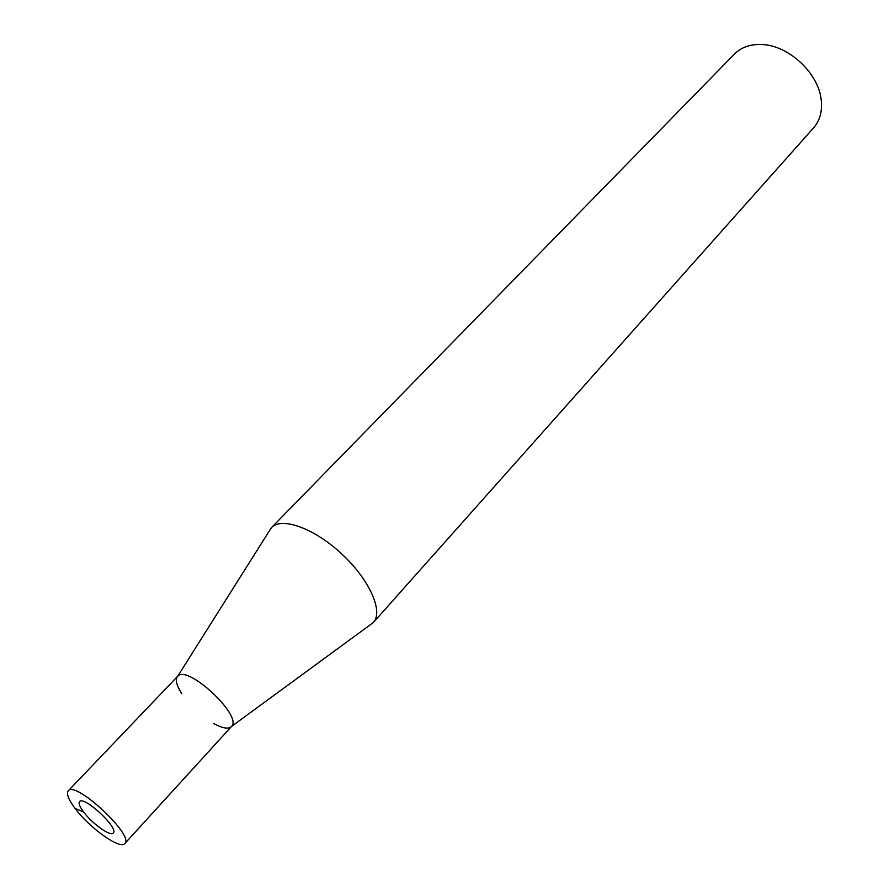 <?xml version="1.0" encoding="UTF-8"?>
<svg xmlns="http://www.w3.org/2000/svg" width="889" height="889" viewBox="0 0 889 889"><rect width="100%" height="100%" fill="white"/><g stroke="black" fill="none" stroke-linecap="round" stroke-linejoin="round"><path stroke-width="1.33" d="M213.905 723.635C222.695 728.402 228.573 729.336 231.518 726.457L373.347 622.522C383.659 611.621 369.524 579.706 341.943 554.125C314.517 528.388 281.702 516.509 271.534 527.566L268.9 531.611M231.518 726.457C243.108 716.156 187.157 663.972 177.7 676.251C175.033 679.396 176.378 685.186 181.745 693.62M373.347 622.533L813.602 127.86C819.958 120.537 822.481 111.169 821.192 99.757C818.547 73.22 788.687 45.35 762.029 44.528C750.538 44.017 741.348 47.195 734.47 54.051L271.534 527.555M83.633 812.035C92.2 823.703 110.658 836.838 113.27 833.026C119.248 828.337 83.844 795.311 79.588 801.611C78.354 803.267 79.71 806.745 83.633 812.035C92.2 823.703 110.658 836.838 113.27 833.026C119.248 828.337 83.844 795.311 79.588 801.611C78.354 803.267 79.71 806.745 83.633 812.035L75.12 808.468C89.511 827.992 120.359 849.973 124.782 843.583C134.872 835.782 75.332 780.242 68.253 790.854C66.175 793.666 68.464 799.533 75.12 808.468M124.782 843.594L231.44 726.546C243.453 716.445 186.857 663.639 177.611 676.34M271.301 527.799L177.7 676.251M177.611 676.329L68.253 790.854"/></g></svg>
